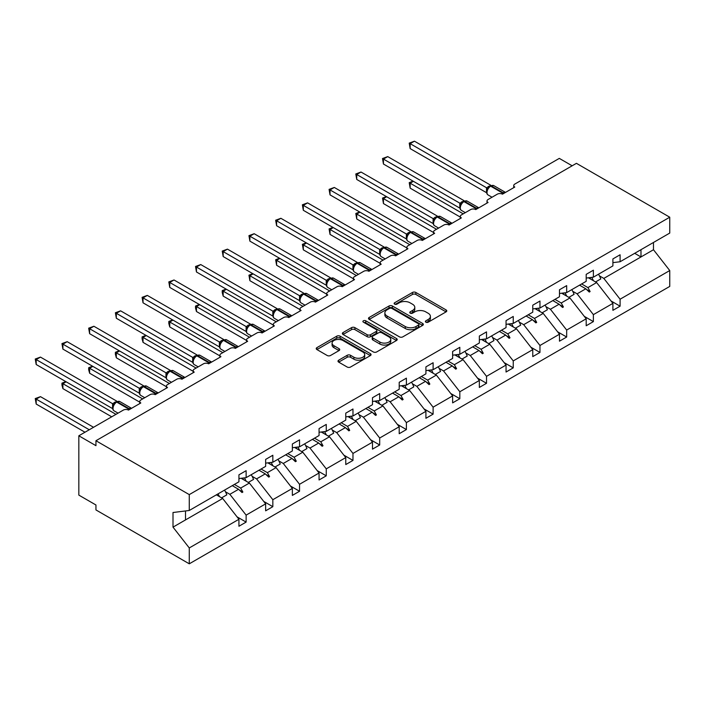 <?xml version="1.0" encoding="UTF-8"?>
<svg xmlns="http://www.w3.org/2000/svg" width="705" height="705" viewBox="0 0 705 705"><rect width="100%" height="100%" fill="white"/><g stroke="black" fill="none" stroke-linecap="round" stroke-linejoin="round"><path stroke-width="1.06" d="M425.882 322.176A1.666 0.961 0 0 0 428.235 322.176L446.089 311.866A2.379 1.375 0 0 0 446.785 310.896A2.379 1.375 0 0 0 446.089 309.927L415.835 292.46A2.379 1.375 0 0 0 412.478 292.46L394.615 302.771A1.666 0.961 0 0 0 394.13 303.45A1.666 0.961 0 0 0 394.615 304.128A1.666 0.961 0 0 0 396.968 304.128L399.277 302.798A7.605 4.389 0 0 1 410.037 302.798L412.557 304.252A7.605 4.389 0 0 1 414.787 307.354A7.605 4.389 0 0 1 412.557 310.464L410.248 311.795A1.666 0.961 0 0 0 409.764 312.474A1.666 0.961 0 0 0 410.248 313.152A1.666 0.961 0 0 0 412.601 313.152L414.91 311.821A7.605 4.389 0 0 1 425.67 311.821L428.191 313.276A7.605 4.389 0 0 1 430.42 316.378A7.605 4.389 0 0 1 428.191 319.488L425.882 320.819A1.666 0.961 0 0 0 425.388 321.498A1.666 0.961 0 0 0 425.882 322.176L425.882 320.819M338.691 360.193A2.379 1.375 0 0 0 337.995 361.163A2.379 1.375 0 0 0 338.691 362.132L347.177 367.032A2.379 1.375 0 0 0 350.535 367.032L370.372 355.584A2.379 1.375 0 0 0 371.068 354.615A2.379 1.375 0 0 0 370.372 353.646L340.118 336.179A2.379 1.375 0 0 0 336.752 336.179L316.924 347.627A2.379 1.375 0 0 0 316.228 348.596A2.379 1.375 0 0 0 316.924 349.565L327.173 355.487A2.379 1.375 0 0 0 330.539 355.487L339.026 350.588A2.379 1.375 0 0 0 339.722 349.618A2.379 1.375 0 0 0 339.026 348.649L333.941 345.706A6.363 3.675 0 0 1 332.081 343.115A6.363 3.675 0 0 1 336.003 339.722A6.363 3.675 0 0 1 342.93 340.515L362.846 352.015A6.363 3.675 0 0 1 364.714 354.615A6.363 3.675 0 0 1 360.784 358.008A6.363 3.675 0 0 1 353.857 357.206L350.535 355.294A2.379 1.375 0 0 0 347.177 355.294L338.691 360.193L338.691 362.132L347.177 357.268L347.177 355.294M612.901 262.639L620.092 261.749L669.75 233.073L669.75 217.21L576.426 163.331L95.95 440.731L95.95 445.675L78.828 435.787L123.349 410.09A3.631 2.097 180 0 1 128.486 410.09L140.815 402.969A3.631 2.097 0 0 1 139.749 401.489A3.631 2.097 0 0 1 140.815 399.999L150.059 394.659A3.631 2.097 180 0 1 155.197 394.659L167.526 387.547A3.631 2.097 0 0 1 166.459 386.067A3.631 2.097 0 0 1 167.526 384.577L176.77 379.237A3.631 2.097 180 0 1 181.908 379.237L194.236 372.125A3.631 2.097 0 0 1 193.17 370.636A3.631 2.097 0 0 1 194.236 369.156L203.481 363.815A3.631 2.097 180 0 1 208.618 363.815L220.947 356.704A3.631 2.097 0 0 1 219.889 355.214A3.631 2.097 0 0 1 220.947 353.734L230.2 348.393A3.631 2.097 180 0 1 235.338 348.393L247.667 341.282A3.631 2.097 0 0 1 246.6 339.792A3.631 2.097 0 0 1 247.667 338.312L256.911 332.971A3.631 2.097 180 0 1 262.048 332.971L274.377 325.86A3.631 2.097 0 0 1 273.311 324.37A3.631 2.097 0 0 1 274.377 322.89L283.621 317.55A3.631 2.097 180 0 1 288.759 317.55L301.088 310.438A3.631 2.097 0 0 1 300.022 308.949A3.631 2.097 0 0 1 301.088 307.468L310.332 302.128A3.631 2.097 180 0 1 315.47 302.128L327.799 295.016A3.631 2.097 0 0 1 326.732 293.527A3.631 2.097 0 0 1 327.799 292.046L337.043 286.706A3.631 2.097 180 0 1 342.181 286.706L354.509 279.594A3.631 2.097 0 0 1 353.452 278.105A3.631 2.097 0 0 1 354.509 276.624L363.762 271.284A3.631 2.097 180 0 1 368.891 271.284L381.22 264.172A3.631 2.097 0 0 1 380.162 262.683A3.631 2.097 0 0 1 381.22 261.202L390.473 255.862A3.631 2.097 180 0 1 395.611 255.862L407.939 248.742A3.631 2.097 0 0 1 406.873 247.261A3.631 2.097 0 0 1 407.939 245.781L417.184 240.44A3.631 2.097 180 0 1 422.321 240.44L434.65 233.32A3.631 2.097 0 0 1 433.584 231.839A3.631 2.097 0 0 1 434.65 230.359L443.894 225.018A3.631 2.097 180 0 1 449.032 225.018L461.361 217.898A3.631 2.097 0 0 1 460.295 216.417A3.631 2.097 0 0 1 461.361 214.937L470.605 209.596A3.631 2.097 180 0 1 475.743 209.596L488.072 202.476A3.631 2.097 0 0 1 487.005 200.995A3.631 2.097 0 0 1 488.072 199.515L497.316 194.175A3.631 2.097 180 0 1 502.453 194.175L514.782 187.054A3.631 2.097 0 0 1 513.725 185.574A3.631 2.097 0 0 1 514.782 184.093L559.303 158.387L572.152 165.798M669.75 217.21L189.275 494.61L95.95 440.731M399.444 336.858A2.379 1.375 0 0 0 402.811 336.858L422.639 325.402A2.379 1.375 0 0 0 423.335 324.432A2.379 1.375 0 0 0 422.639 323.463L392.385 305.996A2.379 1.375 0 0 0 389.028 305.996L369.191 317.444A2.379 1.375 0 0 0 368.495 318.422A2.379 1.375 0 0 0 369.191 319.391L399.444 336.858M364.062 322.537A1.666 0.961 0 0 1 365.745 322.775L365.745 320.793L396.51 338.55A2.379 1.375 0 0 1 397.206 339.519A2.379 1.375 0 0 1 396.51 340.497L376.673 351.945A2.379 1.375 0 0 1 373.315 351.945L343.062 334.478L351.548 329.614L351.548 327.64L343.062 332.54A2.379 1.375 0 0 0 342.366 333.509A2.379 1.375 0 0 0 343.062 334.478L343.062 332.54M351.548 329.614A2.379 1.375 0 0 1 354.906 329.614L354.906 327.64A2.379 1.375 0 0 0 351.548 327.64M354.906 327.64L367.182 334.716A2.379 1.375 0 0 0 370.539 334.716L376.17 331.473A2.379 1.375 0 0 0 376.867 330.495A2.379 1.375 0 0 0 376.17 329.526L363.392 322.15A1.666 0.961 0 0 1 362.908 321.471A1.666 0.961 0 0 1 363.939 320.59A1.666 0.961 0 0 1 365.745 320.793M189.275 494.61L189.275 510.482L238.933 481.806L238.933 474.835L246.124 470.684L246.124 477.655L238.933 478.554M237.03 516.844L246.124 522.097L246.124 515.126L265.644 503.855L249.376 483.048L241.119 478.281M225.441 491.764L229.856 494.311L246.124 515.126M246.124 477.655L265.644 466.384L265.644 459.413L272.835 455.263L272.835 462.233L265.644 463.132M263.74 501.422L272.835 506.675L272.835 499.704L292.355 488.433L276.087 467.626L267.829 462.859M252.152 476.342L256.567 478.889L272.835 499.704M272.835 462.233L292.355 450.962L292.355 443.991L299.546 439.841L299.546 446.811L292.355 447.71M290.451 486.001L299.546 491.253L299.546 484.282L319.065 473.011L302.798 452.205L294.549 447.437M278.863 460.92L283.278 463.467L299.546 484.282M299.546 446.811L319.065 435.54L319.065 428.57L326.256 424.419L326.256 431.389L319.065 432.288M317.162 470.579L326.256 475.831L326.256 468.86L345.776 457.589L329.508 436.774L321.26 432.015M305.573 445.498L309.988 448.045L326.256 468.86M326.256 431.389L345.776 420.118L345.776 413.148L352.967 408.997L352.967 415.968L345.776 416.867M343.881 455.157L352.967 460.409L352.967 453.438L372.487 442.167L356.228 421.352L347.97 416.593M332.293 430.076L336.699 432.623L352.967 453.438M352.967 415.968L372.487 404.696L372.487 397.726L379.687 393.575L379.687 400.546L372.487 401.445M370.592 439.735L379.687 444.987L379.687 438.017L399.206 426.745L382.938 405.93L374.681 401.171M359.004 414.655L363.419 417.201L379.687 438.017M379.687 400.546L399.206 389.275L399.206 382.304L406.397 378.153L406.397 385.124L399.206 386.023M397.303 424.313L406.397 429.565L406.397 422.595L425.917 411.323L409.649 390.508L401.392 385.75M385.714 399.233L390.129 401.779L406.397 422.595M406.397 385.124L425.917 373.853L425.917 366.882L433.108 362.731L433.108 369.702L425.917 370.601M424.013 408.891L433.108 414.143L433.108 407.173L452.628 395.902L436.36 375.086L428.102 370.328M412.425 383.811L416.84 386.358L433.108 407.173M433.108 369.702L452.628 358.431L452.628 351.46L459.819 347.309L459.819 354.28L452.628 355.179M450.724 393.469L459.819 398.722L459.819 391.751L479.338 380.48L463.07 359.665L454.822 354.906M439.136 368.389L443.551 370.936L459.819 391.751M459.819 354.28L479.338 343.009L479.338 336.038L486.529 331.888L486.529 338.858L479.338 339.757M477.435 378.047L486.529 383.291L486.529 376.329L506.049 365.058L489.781 344.243L481.533 339.484M465.846 352.967L470.261 355.514L486.529 376.329M486.529 338.858L506.049 327.587L506.049 320.616L513.24 316.466L513.24 323.436L506.049 324.335M504.154 362.626L513.24 367.869L513.24 360.907L532.768 349.636L516.501 328.821L508.243 324.062M492.566 337.545L496.981 340.092L513.24 360.907M513.24 323.436L532.768 312.165L532.768 305.195L539.96 301.044L539.96 308.014L532.768 308.905M530.865 347.204L539.96 352.447L539.96 345.485L559.479 334.214L543.211 313.399L534.954 308.631M519.277 322.123L523.692 324.67L539.96 345.485M539.96 308.014L559.479 296.743L559.479 289.773L566.67 285.622L566.67 292.593L559.479 293.483M557.576 331.782L566.67 337.025L566.67 330.055L586.19 318.792L569.922 297.977L561.665 293.209M545.987 306.701L550.402 309.248L566.67 330.055M566.67 292.593L586.19 281.321L586.19 274.351L593.381 270.2L593.381 277.171L586.19 278.061M584.286 316.36L593.381 321.603L593.381 314.633L612.901 303.37L612.901 310.332L620.092 306.181L620.092 299.211L669.75 270.544L669.75 286.415L189.275 563.815L95.95 509.935L95.95 504.991L78.828 495.104L78.828 435.787M572.698 291.28L577.113 293.826L593.381 314.633M620.092 261.749L620.092 254.778L612.901 258.929L612.901 265.9L593.381 277.171M610.997 300.938L620.092 306.181M599.409 275.858L603.824 278.404L620.092 299.211M189.275 510.482L173.007 512.509L173.007 527.137L222.665 498.47L216.373 494.831M222.665 498.47L238.933 519.277L238.933 526.247L246.124 522.097M272.835 506.675L265.644 510.825L265.644 503.855M299.546 491.253L292.355 495.403L292.355 488.433M326.256 475.831L319.065 479.982L319.065 473.011M352.967 460.409L345.776 464.56L345.776 457.589M379.687 444.987L372.487 449.138L372.487 442.167M406.397 429.565L399.206 433.716L399.206 426.745M433.108 414.143L425.917 418.294L425.917 411.323M459.819 398.722L452.628 402.872L452.628 395.902M486.529 383.291L479.338 387.45L479.338 380.48M513.24 367.869L506.049 372.029L506.049 365.058M539.96 352.447L532.768 356.607L532.768 349.636M566.67 337.025L559.479 341.185L559.479 334.214M593.381 321.603L586.19 325.763L586.19 318.792M173.007 527.137L189.275 547.944L238.933 519.277M189.275 547.944L189.275 563.815M229.856 494.311L238.563 489.288L242 492.531L242.864 492.037L240.669 488.072L249.376 483.048M234.377 484.441L240.669 488.072M232.271 485.657L238.563 489.288M256.567 478.889L265.274 473.866L268.72 477.109L269.574 476.615L267.38 472.65L276.087 467.626M261.088 469.019L267.38 472.65M258.982 470.235L265.274 473.866M283.278 463.467L291.985 458.444L295.43 461.687L296.285 461.193L294.091 457.228L302.798 452.205M287.799 453.597L294.091 457.228M285.692 454.813L291.985 458.444M309.988 448.045L318.704 443.022L322.141 446.265L322.996 445.771L320.801 441.806L329.508 436.774M314.509 438.175L320.801 441.806M312.403 439.391L318.704 443.022M336.699 432.623L345.415 427.6L348.852 430.843L349.706 430.35L347.512 426.384L356.228 421.352M341.22 422.753L347.512 426.384M339.123 423.961L345.415 427.6M363.419 417.201L372.125 412.178L375.562 415.421L376.417 414.928L374.223 410.962L382.938 405.93M367.931 407.331L374.223 410.962M365.833 408.539L372.125 412.178M390.129 401.779L398.836 396.756L402.273 399.999L403.137 399.506L400.942 395.54L409.649 390.508M394.65 391.91L400.942 395.54M392.544 393.117L398.836 396.756M416.84 386.358L425.547 381.334L428.993 384.577L429.847 384.084L427.653 380.118L436.36 375.086M421.361 376.488L427.653 380.118M419.255 377.695L425.547 381.334M443.551 370.936L452.258 365.913L455.703 369.156L456.558 368.662L454.364 364.696L463.07 359.665M448.072 361.066L454.364 364.696M445.965 362.273L452.258 365.913M470.261 355.514L478.977 350.491L482.414 353.734L483.269 353.24L481.074 349.275L489.781 344.243M474.782 345.644L481.074 349.275M472.676 346.851L478.977 350.491M496.981 340.092L505.688 335.069L509.125 338.312L509.979 337.818L507.785 333.853L516.501 328.821M501.493 330.222L507.785 333.853M499.396 331.429L505.688 335.069M523.692 324.67L532.398 319.647L535.835 322.89L536.69 322.396L534.505 318.431L543.211 313.399M528.204 314.791L534.505 318.431M526.106 316.007L532.398 319.647M550.402 309.248L559.109 304.216L562.546 307.468L563.41 306.966L561.215 303.009L569.922 297.977M554.923 299.369L561.215 303.009M552.817 300.586L559.109 304.216M577.113 293.826L585.82 288.794L589.265 292.046L590.12 291.544L587.926 287.587L596.633 282.555L612.901 303.37M581.634 283.948L587.926 287.587M596.633 282.555L588.384 277.788M579.528 285.164L585.82 288.794M603.824 278.404L653.482 249.737L669.75 270.544M634.694 253.315L640.986 256.955L640.986 249.685M653.482 242.467L653.482 249.737M185.503 519.92L185.503 510.949M586.56 289.491L590.12 291.544M559.849 304.912L563.41 306.966M533.13 320.334L536.69 322.396M506.419 335.756L509.979 337.818M479.708 351.178L483.269 353.24M452.998 366.6L456.558 368.662M426.287 382.022L429.847 384.084M399.576 397.444L403.137 399.506M372.857 412.866L376.417 414.928M346.146 428.287L349.706 430.35M319.435 443.718L322.996 445.771M292.725 459.14L296.285 461.193M266.014 474.562L269.574 476.615M239.303 489.984L242.864 492.037M426.543 322.414L428.191 321.462A7.605 4.389 0 0 0 430.42 318.36L430.42 316.378M414.787 307.354L414.787 309.336A7.605 4.389 0 0 1 412.557 312.438L410.909 313.39M446.053 311.883L415.835 294.434A2.379 1.375 0 0 0 412.478 294.434L395.285 304.366M422.612 325.419L392.385 307.97A2.379 1.375 0 0 0 389.028 307.97L369.226 319.409M418.444 325.111A1.666 0.961 0 0 0 418.929 324.432A1.666 0.961 0 0 0 418.444 323.754L391.883 308.42A1.666 0.961 0 0 0 389.53 308.42L387.098 309.83A7.605 4.389 0 0 0 384.868 312.932A7.605 4.389 0 0 0 387.098 316.043L405.243 326.521A7.605 4.389 0 0 0 416.003 326.521L418.444 325.111L418.444 327.094A1.666 0.961 0 0 0 418.929 326.415L418.929 324.432M384.868 312.932L384.868 314.915A7.605 4.389 0 0 0 387.098 318.017L387.098 316.043M418.444 327.094L416.003 328.495A7.605 4.389 0 0 1 405.243 328.495L387.098 318.017M354.906 329.614L367.182 336.699A2.379 1.375 0 0 0 370.539 336.699L376.17 333.447A2.379 1.375 0 0 0 376.867 332.478L376.867 330.495M365.745 322.775L396.474 340.515M379.907 342.075A6.363 3.675 0 0 0 386.842 342.868A6.363 3.675 0 0 0 390.764 339.475A6.363 3.675 0 0 0 388.904 336.875L381.881 332.83A2.379 1.375 0 0 0 378.523 332.83L372.892 336.082A2.379 1.375 0 0 0 372.196 337.052A2.379 1.375 0 0 0 372.892 338.021L379.907 342.075L379.907 344.049A6.363 3.675 0 0 0 386.842 344.842A6.363 3.675 0 0 0 390.764 341.449L390.764 339.475M372.196 337.052L372.196 339.026A2.379 1.375 0 0 0 372.892 339.995L372.892 338.021M379.907 344.049L372.892 339.995M364.714 354.615L364.714 356.589A6.363 3.675 0 0 1 360.784 359.982A6.363 3.675 0 0 1 353.857 359.189L350.535 357.268A2.379 1.375 0 0 0 347.177 357.268M332.081 343.115L332.081 345.089A6.363 3.675 0 0 0 333.941 347.688L333.941 345.706M338.99 350.605L333.941 347.688M370.337 355.602L340.118 338.153A2.379 1.375 0 0 0 336.752 338.153L316.95 349.583M410.16 148.605L409.217 143.115L410.16 143.661L414.443 141.185L490.874 185.309L486.591 187.786L410.16 143.661L410.16 148.605L486.512 192.685L486.503 187.768A2.661 1.93 18 0 1 487.155 189.663L488.01 188.702L486.591 187.786M490.424 186.005A1.207 0.696 -120 0 1 490.592 185.838L493.8 185.635A5.208 3.005 120 0 0 491.2 185.9A1.207 0.696 -120 0 0 490.592 185.838L490.081 186.129A1.207 0.696 60 0 0 489.913 186.305L488.01 188.702M409.217 143.115L414.443 141.185M413.412 181.326L410.16 183.203L463.247 213.853M410.16 188.147L409.217 182.657L410.16 183.203L410.16 188.147L460.295 217.087M409.217 182.657L413.042 181.106M591.654 277.382A19.37 11.183 60 0 1 593.443 280.713M598.51 274.21A19.37 11.183 60 0 1 600.792 278.924L595.566 281.938M589.812 277.611A16.471 9.509 60 0 1 590.755 279.162M386.701 196.748L383.45 198.625L436.527 229.275M383.45 203.569L382.507 198.079L383.45 198.625L383.45 203.569L433.584 232.509M382.507 198.079L386.331 196.528M564.943 292.804A19.37 11.183 60 0 1 566.732 296.135M571.799 289.632A19.37 11.183 60 0 1 574.082 294.346L568.856 297.36M563.092 293.033A16.471 9.509 60 0 1 564.044 294.584M359.991 212.17L356.739 214.047L409.817 244.697M356.739 218.991L355.796 213.5L356.739 214.047L356.739 218.991L406.873 247.931M355.796 213.5L359.612 211.949M538.223 308.226A19.37 11.183 60 0 1 540.021 311.557M545.08 305.054A19.37 11.183 60 0 1 547.371 309.768L542.145 312.782M536.382 308.455A16.471 9.509 60 0 1 537.333 310.006M333.28 227.592L330.028 229.469L383.106 260.119M330.028 234.412L329.085 228.922L330.028 229.469L330.028 234.412L380.162 263.353M329.085 228.922L332.901 227.371M511.513 323.648A19.37 11.183 60 0 1 513.311 326.979M518.369 320.475A19.37 11.183 60 0 1 520.651 325.19L515.434 328.213M509.671 323.877A16.471 9.509 60 0 1 510.614 325.428M306.569 243.013L303.317 244.891L356.395 275.54M303.317 249.834L302.375 244.344L303.317 244.891L303.317 249.834L353.452 278.775M302.375 244.344L306.19 242.793M484.802 339.07A19.37 11.183 60 0 1 486.591 342.401M491.658 335.897A19.37 11.183 60 0 1 493.941 340.612L488.724 343.635M482.96 339.299A16.471 9.509 60 0 1 483.903 340.85M383.45 164.027L382.507 158.537L383.45 159.083L387.732 156.607L464.163 200.731L459.88 203.207L383.45 159.083L383.45 164.027L459.801 208.107L459.792 203.19A2.661 1.93 18 0 1 460.444 205.084L461.299 204.124L459.88 203.207M463.714 201.427A1.207 0.696 -120 0 1 463.881 201.26L467.089 201.057A5.208 3.005 120 0 0 464.489 201.322A1.207 0.696 -120 0 0 463.881 201.26L463.37 201.551A1.207 0.696 60 0 0 463.203 201.727L461.299 204.124M382.507 158.537L387.732 156.607M356.739 179.449L355.796 173.959L356.739 174.505L361.022 172.029L437.444 216.153L433.161 218.629L356.739 174.505L356.739 179.449L433.09 223.529L433.09 218.585M437.003 216.849A1.207 0.696 -120 0 1 437.17 216.682L440.378 216.479A5.208 3.005 120 0 0 437.77 216.743A1.207 0.696 -120 0 0 437.17 216.682L436.651 216.973A1.207 0.696 60 0 0 436.492 217.149L433.742 220.489A2.661 1.93 18 0 0 433.073 218.62M434.588 219.546L433.161 218.629M355.796 173.959L361.022 172.029M330.028 194.871L329.085 189.381L330.028 189.927L334.302 187.451L410.733 231.575L406.45 234.051L330.028 189.927L330.028 194.871L406.38 238.951L406.38 234.007M410.292 232.271A1.207 0.696 -120 0 1 410.46 232.104L413.668 231.901A5.208 3.005 120 0 0 411.059 232.165A1.207 0.696 -120 0 0 410.46 232.104L409.94 232.394A1.207 0.696 60 0 0 409.781 232.571L407.023 235.911A2.661 1.93 18 0 0 406.362 234.042M407.878 234.968L406.45 234.051M329.085 189.381L334.302 187.451M303.317 210.293L302.375 204.803L303.317 205.349L307.591 202.873L384.022 246.997L379.739 249.473L303.317 205.349L303.317 210.293L379.66 254.373L379.66 249.429M383.582 247.693A1.207 0.696 -120 0 1 383.74 247.525L386.948 247.323A5.208 3.005 120 0 0 384.348 247.587A1.207 0.696 -120 0 0 383.74 247.525L383.229 247.825A1.207 0.696 60 0 0 383.062 247.993L380.312 251.332A2.661 1.93 18 0 0 379.651 249.464M381.167 250.39L379.739 249.473M302.375 204.803L307.591 202.873M279.859 258.435L276.598 260.312L329.684 290.962M276.598 265.256L275.664 259.766L276.598 260.312L276.598 265.256L326.732 294.205M275.664 259.766L279.48 258.215M458.091 354.492A19.37 11.183 60 0 1 459.88 357.823M464.947 351.319A19.37 11.183 60 0 1 467.23 356.034L462.004 359.056M456.25 354.721A16.471 9.509 60 0 1 457.192 356.272M276.598 225.715L275.664 220.224L276.598 220.771L280.881 218.294L357.312 262.419L353.029 264.895L276.598 220.771L276.598 225.715L352.949 269.795L352.949 264.851M356.871 263.115A1.207 0.696 -120 0 1 357.03 262.947L360.237 262.745A5.208 3.005 120 0 0 357.638 263.009A1.207 0.696 -120 0 0 357.03 262.947L356.519 263.247A1.207 0.696 60 0 0 356.351 263.414L353.602 266.754A2.661 1.93 18 0 0 352.941 264.886M354.448 265.811L353.029 264.895M275.664 220.224L280.881 218.294M253.139 273.857L249.887 275.734L302.974 306.384M249.887 280.678L248.944 275.188L249.887 275.734L249.887 280.678L300.022 309.627M248.944 275.188L252.769 273.637M431.381 369.913A19.37 11.183 60 0 1 433.17 373.245M438.237 366.741A19.37 11.183 60 0 1 440.519 371.456L435.293 374.478M429.53 370.143A16.471 9.509 60 0 1 430.482 371.694M249.887 241.136L248.944 235.646L249.887 236.193L254.17 233.716L330.601 277.84L326.318 280.317L249.887 236.193L249.887 241.136L326.239 285.217L326.239 280.273M330.151 278.537A1.207 0.696 -120 0 1 330.319 278.369L333.527 278.167A5.208 3.005 120 0 0 330.927 278.431A1.207 0.696 -120 0 0 330.319 278.369L329.808 278.669A1.207 0.696 60 0 0 329.64 278.836L326.891 282.176A2.661 1.93 18 0 0 326.23 280.308M327.737 281.233L326.318 280.317M248.944 235.646L254.17 233.716M226.428 289.279L223.177 291.156L276.254 321.806M223.177 296.1L222.234 292.593L222.234 290.619L223.177 291.156L223.177 296.1L273.311 325.049M222.234 290.619L226.058 289.059M404.67 385.335A19.37 11.183 60 0 1 406.459 388.666M411.517 382.163A19.37 11.183 60 0 1 413.809 386.878L408.583 389.9M402.819 385.564A16.471 9.509 60 0 1 403.771 387.115M223.177 256.558L222.234 251.068L223.177 251.614L227.459 249.138L303.89 293.262L299.599 295.739L223.177 251.614L223.177 256.558L299.528 300.638L299.528 295.695M303.441 293.959A1.207 0.696 -120 0 1 303.608 293.791L306.816 293.597A5.208 3.005 120 0 0 304.216 293.853A1.207 0.696 -120 0 0 303.608 293.791L303.097 294.091A1.207 0.696 60 0 0 302.93 294.258L300.18 297.598C299.317 300.277 299.625 302.04 301.097 302.903L305.045 305.186M301.026 296.655L299.599 295.739M222.234 251.068L227.459 249.138M199.718 304.701L196.466 306.578L249.544 337.228M196.466 311.522L195.523 308.014L195.523 306.04L196.466 306.578L196.466 311.522L246.6 340.471M195.523 306.04L199.339 304.481M377.95 400.757A19.37 11.183 60 0 1 379.748 404.088M384.807 397.585A19.37 11.183 60 0 1 387.098 402.308L381.872 405.322M376.109 400.986A16.471 9.509 60 0 1 377.052 402.537M196.466 271.98L195.523 266.49L196.466 267.036L200.749 264.56L277.171 308.684L272.888 311.161L196.466 267.036L196.466 271.98L272.817 316.06L272.817 311.117M276.73 309.38A1.207 0.696 -120 0 1 276.898 309.213L280.105 309.019A5.208 3.005 120 0 0 277.497 309.275A1.207 0.696 -120 0 0 276.898 309.213L276.378 309.513A1.207 0.696 60 0 0 276.219 309.68L273.469 313.02A2.661 1.93 18 0 0 272.8 311.152M274.315 312.077L272.888 311.161M195.523 266.49L200.749 264.56M173.007 320.123L169.755 322L222.833 352.65M169.755 326.944L168.812 323.436L168.812 321.462L169.755 322L169.755 326.944L219.889 355.893M168.812 321.462L172.628 319.903M351.24 416.179A19.37 11.183 60 0 1 353.038 419.51M358.096 413.007A19.37 11.183 60 0 1 360.378 417.73L355.161 420.744M349.398 416.417A16.471 9.509 60 0 1 350.341 417.959M169.755 287.402L168.812 281.912L169.755 282.458L174.029 279.982L250.46 324.106L246.177 326.582L169.755 282.458L169.755 287.402L246.107 331.482L246.107 326.538M250.019 324.811A1.207 0.696 -120 0 1 250.178 324.635L253.395 324.441A5.208 3.005 120 0 0 250.786 324.697A1.207 0.696 -120 0 0 250.178 324.635L249.667 324.935A1.207 0.696 60 0 0 249.508 325.102L248.142 326.212M263.362 332.214A1.207 0.696 -120 0 0 262.771 331.614L250.786 324.697L250.275 324.987A1.207 0.696 60 0 0 249.667 324.935L246.75 328.442A2.661 1.93 18 0 0 246.089 326.574M247.605 327.499L246.177 326.582M168.812 281.912L174.029 279.982M146.296 335.545L143.036 337.422L196.122 368.072M143.036 342.366L142.102 338.858L142.102 336.884L143.036 337.422L143.036 342.366L193.17 371.315M142.102 336.884L145.917 335.324M324.529 431.601A19.37 11.183 60 0 1 326.318 434.941M331.385 428.428A19.37 11.183 60 0 1 333.668 433.152L328.451 436.166M322.687 431.839A16.471 9.509 60 0 1 323.63 433.381M143.036 302.824L142.102 297.334L143.036 297.88L147.319 295.404L223.749 339.528L219.466 342.004L143.036 297.88L143.036 302.824L219.387 346.904L219.387 341.96M223.309 340.233A1.207 0.696 -120 0 1 223.467 340.057L226.675 339.863A5.208 3.005 120 0 0 224.075 340.118A1.207 0.696 -120 0 0 223.467 340.057L222.956 340.356A1.207 0.696 60 0 0 222.789 340.524L220.039 343.873A2.661 1.93 18 0 0 219.378 341.995M220.885 342.921L219.466 342.004M142.102 297.334L147.319 295.404M119.586 350.967L116.325 352.844L169.411 383.494M116.325 357.787L115.391 354.28L115.391 352.306L116.325 352.844L116.325 357.787L166.459 386.737M115.391 352.306L119.207 350.746M297.818 447.032A19.37 11.183 60 0 1 299.607 450.363M304.675 443.85A19.37 11.183 60 0 1 306.957 448.574L301.731 451.588M295.977 447.261A16.471 9.509 60 0 1 296.92 448.803M116.325 318.246L115.391 312.756L116.325 313.302L120.608 310.834L197.039 354.959L192.756 357.426L116.325 313.302L116.325 318.246L192.676 362.326L192.676 357.382M196.589 355.655A1.207 0.696 -120 0 1 196.757 355.479L199.964 355.285A5.208 3.005 120 0 0 197.365 355.54A1.207 0.696 -120 0 0 196.757 355.479L196.246 355.778A1.207 0.696 60 0 0 196.078 355.946L193.329 359.294C192.465 361.965 192.773 363.736 194.245 364.6L198.193 366.873M194.175 358.351L192.756 357.426M115.391 312.756L120.608 310.834M92.866 366.388L89.614 368.266L142.701 398.915M89.614 373.209L88.671 369.702L88.671 367.728L89.614 368.266L89.614 373.209L139.749 402.158M88.671 367.728L92.496 366.177M271.108 462.454A19.37 11.183 60 0 1 272.897 465.785M277.964 459.272A19.37 11.183 60 0 1 280.246 463.996L275.02 467.01M269.257 462.683A16.471 9.509 60 0 1 270.209 464.225M89.614 333.668L88.671 328.177L89.614 328.724L93.897 326.256L170.328 370.381L166.045 372.848L89.614 328.724L89.614 333.668L165.966 377.748L165.966 372.804M169.879 371.077A1.207 0.696 -120 0 1 170.046 370.9L173.254 370.707A5.208 3.005 120 0 0 170.654 370.962A1.207 0.696 -120 0 0 170.046 370.9L169.535 371.2A1.207 0.696 60 0 0 169.367 371.368L166.618 374.716A2.661 1.93 18 0 0 165.957 372.839M167.464 373.773L166.045 372.848M88.671 328.177L93.897 326.256M66.155 381.81L62.904 383.687L115.981 414.337M62.904 388.631L61.961 385.124L61.961 383.15L62.904 383.687L62.904 388.631L111.707 416.805M61.961 383.15L65.785 381.599M244.388 477.875A19.37 11.183 60 0 1 246.186 481.207M251.244 474.694A19.37 11.183 60 0 1 253.536 479.418L248.31 482.432M242.546 478.105A16.471 9.509 60 0 1 243.498 479.647M62.904 349.09L61.961 343.599L62.904 344.146L67.186 341.678L143.617 385.802L139.326 388.27L62.904 344.146L62.904 349.09L139.255 393.17L139.255 388.226M143.168 386.499A1.207 0.696 -120 0 1 143.335 386.322L146.543 386.129A5.208 3.005 120 0 0 143.935 386.384A1.207 0.696 -120 0 0 143.335 386.322L142.815 386.622A1.207 0.696 60 0 0 142.657 386.789L139.907 390.138C139.044 392.808 139.352 394.58 140.824 395.443L144.772 397.717M140.753 389.195L139.326 388.27M61.961 343.599L67.186 341.678M35.25 398.572L36.193 399.109L36.193 404.053L35.25 398.572L40.476 396.642L36.193 399.109L89.271 429.759M36.193 404.053L84.988 432.227M40.476 396.642L93.553 427.292M218.03 493.879A19.37 11.183 60 0 1 219.475 496.628M224.534 490.116A19.37 11.183 60 0 1 226.825 494.839L221.599 497.853M36.193 364.511L35.25 359.021L36.193 359.568L40.476 357.1L116.898 401.224L112.615 403.692L36.193 359.568L36.193 364.511L112.544 408.592L112.544 403.648M116.457 401.921A1.207 0.696 -120 0 1 116.625 401.744L119.832 401.55A5.208 3.005 120 0 0 117.224 401.806A1.207 0.696 -120 0 0 116.625 401.744L116.105 402.044A1.207 0.696 60 0 0 115.946 402.211L113.197 405.56C112.333 408.23 112.633 410.002 114.113 410.865L118.052 413.139M114.043 404.617L112.615 403.692M35.25 359.021L40.476 357.1M428.191 321.462L428.191 319.488M410.248 313.152L410.248 311.795M412.557 312.438L412.557 310.464M394.615 304.128L394.615 302.771M412.478 294.434L412.478 292.46M415.835 294.434L415.835 292.46M446.089 311.866L446.089 309.927M369.191 319.391L369.191 317.444M389.028 307.97L389.028 305.996M392.385 307.97L392.385 305.996M422.639 325.402L422.639 323.463M405.243 328.495L405.243 326.521M416.003 328.495L416.003 326.521M367.182 336.699L367.182 334.716M370.539 336.699L370.539 334.716M376.17 333.447L376.17 331.473M396.51 340.497L396.51 338.55M350.535 357.268L350.535 355.294M353.857 359.189L353.857 357.206M339.026 350.588L339.026 348.649M316.924 349.565L316.924 347.627M336.752 338.153L336.752 336.179M340.118 338.153L340.118 336.179M370.372 355.584L370.372 353.646M503.767 193.417A1.207 0.696 -120 0 0 503.185 192.817A5.208 3.005 -60 0 1 505.494 192.421M501.687 193.84A5.208 3.005 -60 0 1 502.674 193.108L503.185 192.817L491.2 185.9L490.68 186.19A5.208 3.005 120 0 0 487.005 192.571A5.208 3.005 120 0 0 488.08 194.95L492.028 197.233M488.547 187.415L490.081 186.129A1.207 0.696 60 0 1 490.68 186.19L502.674 193.108A1.207 0.696 60 0 1 503.255 193.716M489.517 186.508A2.661 1.542 60 0 1 488.732 186.252M489.155 186.799A2.661 1.542 60 0 1 488.221 186.552M477.056 208.839A1.207 0.696 -120 0 0 476.474 208.239A5.208 3.005 -60 0 1 478.783 207.843M474.976 209.262A5.208 3.005 -60 0 1 475.954 208.539L476.474 208.239L464.489 201.322L463.969 201.612A5.208 3.005 120 0 0 460.295 207.993A5.208 3.005 120 0 0 461.37 210.372L465.318 212.654M461.837 202.837L463.37 201.551A1.207 0.696 60 0 1 463.969 201.612L475.954 208.539A1.207 0.696 60 0 1 476.545 209.138M462.806 201.93A2.661 1.542 60 0 1 462.022 201.674M462.445 202.22A2.661 1.542 60 0 1 461.511 201.974M450.345 224.26A1.207 0.696 -120 0 0 449.764 223.661A5.208 3.005 -60 0 1 452.064 223.265L440.378 216.479M448.265 224.684A5.208 3.005 -60 0 1 449.244 223.961L449.764 223.661L437.77 216.743L437.259 217.034A5.208 3.005 120 0 0 433.575 223.415A5.208 3.005 120 0 0 434.659 225.794L438.598 228.076M435.126 218.259L436.651 216.973A1.207 0.696 60 0 1 437.259 217.034L449.244 223.961A1.207 0.696 60 0 1 449.825 224.56M436.087 217.351A2.661 1.542 60 0 1 435.311 217.096M435.734 217.642A2.661 1.542 60 0 1 434.8 217.396M423.635 239.682A1.207 0.696 -120 0 0 423.044 239.083A5.208 3.005 -60 0 1 425.353 238.687M421.546 240.105A5.208 3.005 -60 0 1 422.533 239.383L423.044 239.083L411.059 232.165L410.548 232.456A5.208 3.005 120 0 0 406.864 238.836A5.208 3.005 120 0 0 407.948 241.216L411.887 243.498M408.415 233.681L409.94 232.394A1.207 0.696 60 0 1 410.548 232.456L422.533 239.383A1.207 0.696 60 0 1 423.115 239.982M409.376 232.773A2.661 1.542 60 0 1 408.6 232.518M409.023 233.073A2.661 1.542 60 0 1 408.08 232.817M396.915 255.104A1.207 0.696 -120 0 0 396.333 254.505A5.208 3.005 -60 0 1 398.642 254.108M394.835 255.527A5.208 3.005 -60 0 1 395.822 254.805L396.333 254.505L384.348 247.587L383.837 247.878A5.208 3.005 120 0 0 380.154 254.258A5.208 3.005 120 0 0 381.229 256.638L385.177 258.92M381.705 249.103L383.229 247.825A1.207 0.696 60 0 1 383.837 247.878L395.822 254.805A1.207 0.696 60 0 1 396.404 255.404M382.665 248.195A2.661 1.542 60 0 1 381.881 247.94M382.304 248.495A2.661 1.542 60 0 1 381.37 248.239M370.204 270.526A1.207 0.696 -120 0 0 369.623 269.927A5.208 3.005 -60 0 1 371.932 269.53M368.125 270.949A5.208 3.005 -60 0 1 369.112 270.226L369.623 269.927L357.638 263.009L357.127 263.3A5.208 3.005 120 0 0 353.443 269.68A5.208 3.005 120 0 0 354.518 272.06L358.466 274.342M354.985 264.525L356.519 263.247A1.207 0.696 60 0 1 357.127 263.3L369.112 270.226A1.207 0.696 60 0 1 369.693 270.826M355.954 263.617A2.661 1.542 60 0 1 355.17 263.362M355.593 263.917A2.661 1.542 60 0 1 354.659 263.661M343.494 285.948A1.207 0.696 -120 0 0 342.912 285.349A5.208 3.005 -60 0 1 345.221 284.952L333.527 278.167M341.414 286.371A5.208 3.005 -60 0 1 342.401 285.648L342.912 285.349L330.927 278.431L330.407 278.722A5.208 3.005 120 0 0 326.732 285.102A5.208 3.005 120 0 0 327.807 287.481L331.755 289.764M328.274 279.947L329.808 278.669A1.207 0.696 60 0 1 330.407 278.722L342.401 285.648A1.207 0.696 60 0 1 342.982 286.248M329.244 279.039A2.661 1.542 60 0 1 328.459 278.783M328.882 279.339A2.661 1.542 60 0 1 327.948 279.083M316.783 301.37A1.207 0.696 -120 0 0 316.201 300.771A5.208 3.005 -60 0 1 318.51 300.374L306.816 293.597M314.703 301.793A5.208 3.005 -60 0 1 315.681 301.07L316.201 300.771L304.216 293.853L303.696 294.144A5.208 3.005 120 0 0 300.013 300.524A5.208 3.005 120 0 0 301.097 302.903M301.564 295.369L303.097 294.091A1.207 0.696 60 0 1 303.696 294.144L315.681 301.07A1.207 0.696 60 0 1 316.272 301.669M302.533 294.461A2.661 1.542 60 0 1 301.749 294.205M302.172 294.761A2.661 1.542 60 0 1 301.238 294.505M300.171 297.616A2.661 1.93 18 0 0 299.519 295.73M290.072 316.792A1.207 0.696 -120 0 0 289.482 316.192A5.208 3.005 -60 0 1 291.791 315.796M287.984 317.215A5.208 3.005 -60 0 1 288.971 316.492L289.482 316.192L277.497 309.275L276.986 309.565A5.208 3.005 120 0 0 273.302 315.946A5.208 3.005 120 0 0 274.386 318.334L278.325 320.608M274.853 310.79L276.378 309.513A1.207 0.696 60 0 1 276.986 309.565L288.971 316.492A1.207 0.696 60 0 1 289.552 317.091M275.814 309.883A2.661 1.542 60 0 1 275.038 309.627M275.461 310.182A2.661 1.542 60 0 1 274.518 309.927M261.273 332.637A5.208 3.005 -60 0 1 262.26 331.914L262.771 331.614A5.208 3.005 -60 0 1 265.08 331.218M262.842 332.513A1.207 0.696 60 0 0 262.26 331.914L250.275 324.987A5.208 3.005 120 0 0 246.591 331.368A5.208 3.005 120 0 0 247.667 333.756L251.614 336.029M249.103 325.305A2.661 1.542 60 0 1 248.327 325.049M248.75 325.604A2.661 1.542 60 0 1 247.807 325.349M236.642 347.635A1.207 0.696 -120 0 0 236.06 347.036A5.208 3.005 -60 0 1 238.369 346.649L226.675 339.863M234.562 348.058A5.208 3.005 -60 0 1 235.549 347.336L236.06 347.036L224.075 340.118L223.564 340.418A5.208 3.005 120 0 0 219.881 346.789A5.208 3.005 120 0 0 220.956 349.178L224.904 351.451M221.423 341.634L222.956 340.356A1.207 0.696 60 0 1 223.564 340.418L235.549 347.336A1.207 0.696 60 0 1 236.131 347.935M222.392 340.726A2.661 1.542 60 0 1 221.608 340.471M222.031 341.026A2.661 1.542 60 0 1 221.097 340.771M209.931 363.066A1.207 0.696 -120 0 0 209.35 362.458A5.208 3.005 -60 0 1 211.659 362.07L199.964 355.285M207.852 363.48A5.208 3.005 -60 0 1 208.839 362.758L209.35 362.458L197.365 355.54L196.854 355.84A5.208 3.005 120 0 0 193.17 362.211A5.208 3.005 120 0 0 194.245 364.6M194.712 357.056L196.246 355.778A1.207 0.696 60 0 1 196.854 355.84L208.839 362.758A1.207 0.696 60 0 1 209.42 363.357M195.682 356.148A2.661 1.542 60 0 1 194.897 355.893M195.32 356.448A2.661 1.542 60 0 1 194.386 356.192M193.32 359.303A2.661 1.93 18 0 0 192.668 357.417M183.221 378.488A1.207 0.696 -120 0 0 182.639 377.88A5.208 3.005 -60 0 1 184.948 377.492M181.141 378.902A5.208 3.005 -60 0 1 182.119 378.18L182.639 377.88L170.654 370.962L170.134 371.262A5.208 3.005 120 0 0 166.459 377.633A5.208 3.005 120 0 0 167.534 380.021L171.482 382.295M168.001 372.478L169.535 371.2A1.207 0.696 60 0 1 170.134 371.262L182.119 378.18A1.207 0.696 60 0 1 182.71 378.779M168.971 371.57A2.661 1.542 60 0 1 168.187 371.315M168.61 371.87A2.661 1.542 60 0 1 167.675 371.614M156.51 393.91A1.207 0.696 -120 0 0 155.928 393.302A5.208 3.005 -60 0 1 158.237 392.914M154.43 394.324A5.208 3.005 -60 0 1 155.408 393.601L155.928 393.302L143.935 386.384L143.423 386.684A5.208 3.005 120 0 0 139.74 393.055A5.208 3.005 120 0 0 140.824 395.443M141.291 387.9L142.815 386.622A1.207 0.696 60 0 1 143.423 386.684L155.408 393.601A1.207 0.696 60 0 1 155.999 394.201M142.26 386.992A2.661 1.542 60 0 1 141.476 386.745M141.899 387.292A2.661 1.542 60 0 1 140.965 387.036M139.898 390.156A2.661 1.93 18 0 0 139.246 388.261M129.799 409.332A1.207 0.696 -120 0 0 129.209 408.724A5.208 3.005 -60 0 1 131.518 408.336M127.711 409.746A5.208 3.005 -60 0 1 128.698 409.023L129.209 408.724L117.224 401.806L116.713 402.106A5.208 3.005 120 0 0 113.029 408.477A5.208 3.005 120 0 0 114.113 410.865M114.58 403.322L116.105 402.044A1.207 0.696 60 0 1 116.713 402.106L128.698 409.023A1.207 0.696 60 0 1 129.279 409.623M115.541 402.414A2.661 1.542 60 0 1 114.765 402.167M115.188 402.714A2.661 1.542 60 0 1 114.245 402.458M113.188 405.578A2.661 1.93 18 0 0 112.527 403.683M513.725 187.671L513.725 185.574M487.005 203.093L487.005 200.995M460.295 218.515L460.295 216.417M433.584 233.937L433.584 231.839M406.873 249.358L406.873 247.261M380.162 264.78L380.162 262.683M353.452 280.202L353.452 278.105M326.732 295.624L326.732 293.527M300.022 311.046L300.022 308.949M273.311 326.468L273.311 324.37M246.6 341.89L246.6 339.792M219.889 357.312L219.889 355.214M193.17 372.733L193.17 370.636M166.459 388.155L166.459 386.067M139.749 403.586L139.749 401.489M493.8 185.635L505.52 192.403M487.164 189.645C486.3 192.324 486.609 194.087 488.08 194.95M467.089 201.057L478.81 207.825M460.453 205.067C459.589 207.746 459.898 209.508 461.37 210.372M433.742 220.489C432.879 223.168 433.178 224.93 434.659 225.794M413.668 231.901L425.388 238.669M407.032 235.911C406.168 238.59 406.468 240.352 407.948 241.216M386.948 247.323L398.677 254.091M380.312 251.332C379.449 254.012 379.757 255.774 381.229 256.638M360.237 262.745L371.958 269.513M353.602 266.754C352.738 269.433 353.046 271.196 354.518 272.06M326.891 282.176C326.027 284.855 326.336 286.618 327.807 287.481M280.105 309.019L291.826 315.778M273.469 313.02C272.606 315.699 272.906 317.462 274.386 318.334M253.395 324.441L265.115 331.2M246.75 328.442C245.895 331.121 246.195 332.892 247.667 333.756M220.039 343.864C219.176 346.543 219.484 348.314 220.956 349.178M173.254 370.707L184.974 377.475M166.618 374.716C165.754 377.387 166.063 379.158 167.534 380.021M146.543 386.129L158.264 392.896M119.832 401.55L131.553 408.318"/></g></svg>
